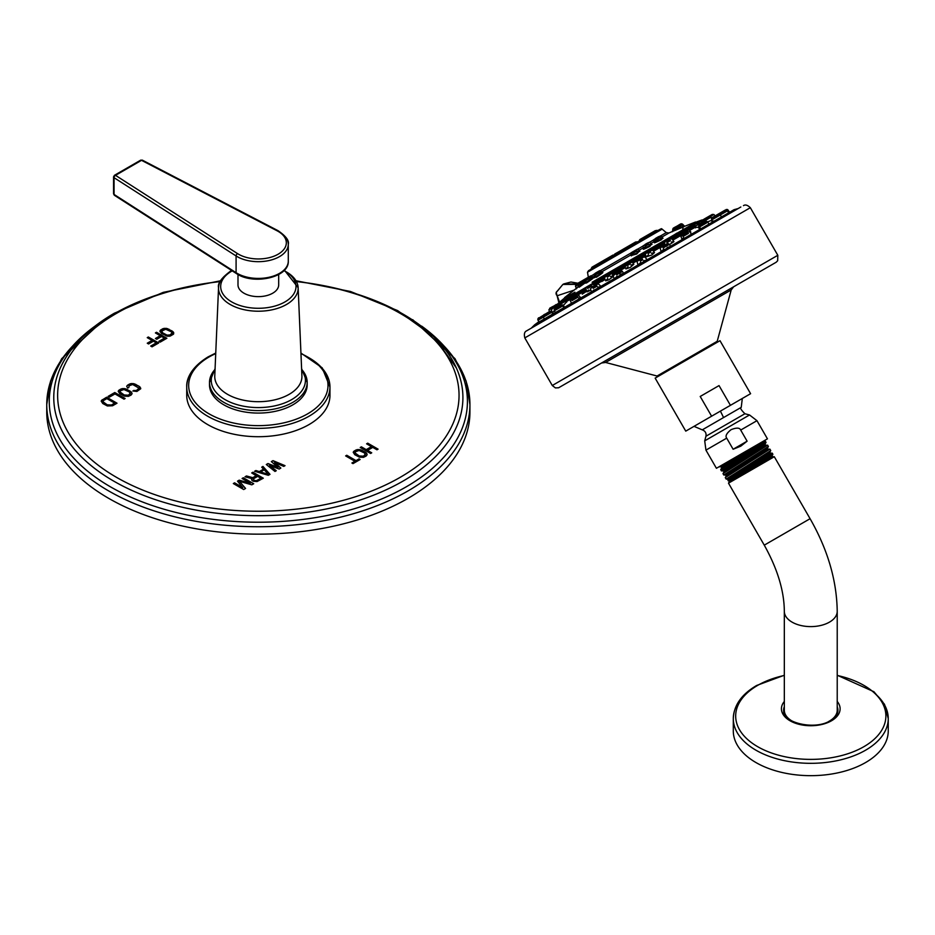<?xml version="1.0" encoding="UTF-8"?>
<svg xmlns="http://www.w3.org/2000/svg" width="935" height="935" viewBox="0 0 935 935"><rect width="100%" height="100%" fill="white"/><g stroke="black" fill="none" stroke-linecap="round" stroke-linejoin="round"><path stroke-width="1.4" d="M173.513 334.169L173.676 332.556L172.25 331.083L166.407 328.349L162.445 328.851L159.955 331.06L161.521 333.456L167.365 336.191L170.17 336.097L173.513 334.169M127.779 388.072L128.878 387.429L129.042 385.816L132.665 384.495L139.046 388.177L136.755 390.269L132.84 391.005L136.931 391.438L140.741 388.726L139.175 386.33L133.331 383.595L130.526 383.689L127.721 385.056L126.716 386.4L127.779 388.072M131.052 395.084L132.057 393.752L131.403 392.092L125.886 388.913L121.842 388.703L118.207 391.309L119.785 393.705L124.378 396.148L128.422 396.346L131.052 395.084M125.138 398.509L114.771 392.525L108.121 396.37L109.442 397.13L114.993 393.927L124.028 399.151L125.138 398.509M112.562 405.767L117.004 403.207L106.637 397.223L101.202 401.127L102.768 403.523L107.361 405.965L112.562 405.767M271.325 461.621L278.022 467.418L267.983 463.55L266.311 464.508L274.995 471.45L276.257 470.726L269.572 465.431L279.179 469.043L280.839 468.084L274.586 462.533L283.772 466.39L285.023 465.665L272.997 460.651L271.325 461.621M268.322 475.307L269.993 474.349L262.969 466.436L261.718 467.161L263.53 469.171L259.357 471.579L255.874 470.539L254.624 471.263L268.322 475.307M256.33 475.611L252.777 477.668L246.478 475.962L245.017 476.803L251.971 478.638L251.831 480.251L253.163 481.256L257.043 481.572L263.308 478.206L252.953 472.222L251.702 472.946L256.33 475.798L252.777 477.855L246.478 476.149L245.239 476.862M242.738 487.532L234.58 482.822L233.329 483.547L243.696 489.531L245.566 488.444L239.442 481.291L251.831 484.833L253.712 483.746L243.357 477.762L242.095 478.486L250.253 483.196L239.173 480.181L237.513 481.139L242.738 487.719L234.58 483.009L233.493 483.64M366.602 443.821L371.452 446.614L366.216 449.642L361.366 446.837L360.244 447.491L370.599 453.475L371.721 452.82L367.537 450.401L372.773 447.386L376.957 449.793L378.079 449.151L367.724 443.167L366.602 443.821M366.111 456.058L367.128 454.714L366.497 453.043L360.98 449.864L356.901 449.665L353.231 452.295L354.786 454.714L359.379 457.145L363.458 457.344L366.111 456.058M353.009 463.62L360.127 459.517L359.017 458.886L356.025 460.616L346.768 455.263L345.646 455.918L354.903 461.259L351.911 462.989L353.009 463.62M155.397 332.918L160.247 335.723L155.42 338.505L156.753 339.276L161.568 336.483L164.431 338.143L158.868 341.357L160.189 342.117L166.874 338.26L156.519 332.276L155.397 332.918M147.239 337.64L152.089 340.433L147.262 343.215L148.583 343.986L153.41 341.193L156.274 342.853L150.71 346.067L152.031 346.827L158.705 342.97L148.349 336.997L147.239 337.64M187.094 391.181A71.621 41.35 0 0 0 186.731 395.353A71.621 41.35 0 0 0 230.933 433.559A71.621 41.35 0 0 0 308.982 424.595A71.621 41.35 0 0 0 329.962 395.353A71.621 41.35 0 0 0 329.587 391.181M72.533 346.137A211.59 122.158 0 0 0 46.75 404.575L46.75 411.996A211.59 122.158 180 0 0 177.369 524.851A211.59 122.158 180 0 0 407.964 498.378A211.59 122.158 0 0 0 469.931 411.996A211.59 122.158 0 0 0 469.837 408.291M46.75 411.996A211.59 122.158 180 0 1 46.843 408.291M127.02 385.711L126.739 386.529M127.721 385.056L127.02 385.898M129.381 384.098L127.721 385.243M130.526 383.689L129.381 384.273M131.706 383.514L130.526 383.876M133.331 383.595L131.706 383.701M134.582 383.888L133.331 383.782M135.867 384.425L134.582 384.075M139.175 386.33L135.867 384.612M140.086 387.067L139.175 386.517M140.718 388.773L140.601 387.978M133.95 390.363L133.027 391.075M134.804 390.631L133.95 390.55M135.797 390.573L134.804 390.818M136.755 390.269L135.797 390.76M138.415 389.311L136.755 390.456M138.941 388.75L138.415 389.498M139.046 388.177L138.941 388.937M118.511 390.62L118.231 391.449M119.212 389.965L118.511 390.807M120.697 389.112L119.212 390.152M121.842 388.703L120.697 389.299M123.023 388.528L121.842 388.89M124.635 388.609L123.023 388.715M125.886 388.913L124.635 388.796M127.172 389.439L125.886 389.089M130.479 391.344L127.172 389.626M131.403 392.092L130.479 391.531M132.034 393.799L131.917 392.992M128.247 395.365L125.267 395.563L120.895 393.249L119.902 392.046L120.533 390.725L123.969 389.509L129.369 391.987L130.245 393.775L128.247 395.365L130.362 393.203M128.247 395.178L124.191 394.979L119.902 391.858M124.974 398.602L114.771 392.712L108.285 396.463M101.506 400.449L101.225 401.267M102.207 399.783L101.506 400.636M106.637 397.223L102.207 399.97M116.84 403.301L106.637 397.41M111.242 405.182L108.25 405.381L103.878 403.078L102.897 401.863L103.528 400.542L106.859 398.626L114.573 403.078L111.242 405.182L114.573 403.078M111.242 404.995L107.186 404.797L102.897 401.676M278.022 467.418L267.983 463.737L266.452 464.613M272.997 460.651L271.454 461.726M284.836 465.782L272.997 460.838M274.586 462.533L280.722 468.154M269.572 465.431L276.117 470.808M255.874 470.539L254.834 471.322M259.357 471.579L255.874 470.726M263.53 469.171L259.357 471.766M262.969 466.436L261.835 467.278M269.876 474.407L262.969 466.623M268.275 474.314L260.444 472.152L264.208 469.802L268.275 474.314L260.444 471.965M252.953 472.222L251.866 473.04M263.156 478.299L252.953 472.409M251.971 478.638L251.608 479.503M260.959 478.288L256.996 480.765L253.759 480.345L253.689 478.673L257.651 476.382L260.959 478.288L256.143 480.812L254.413 480.543L253.28 479.164M239.173 480.181L237.607 481.268M250.253 483.196L239.173 480.356M243.357 477.762L242.258 478.58M253.549 483.839L243.357 477.949M239.442 481.291L245.461 488.502M371.452 446.614L366.216 449.828L361.366 447.024L360.407 447.584M367.724 443.167L366.765 443.915M377.915 449.244L367.724 443.354M367.537 450.401L371.557 452.914M353.535 451.617L353.255 452.447M354.26 450.95L353.535 451.804M355.756 450.086L354.26 451.137M356.901 449.665L355.756 450.273M358.093 449.49L356.901 449.852M359.73 449.571L358.093 449.677M360.98 449.864L359.73 449.758M362.266 450.389L360.98 450.051M365.573 452.295L362.266 450.576M366.497 453.043L365.573 452.482M367.116 454.749L366.999 453.954M363.294 456.35L360.279 456.56L355.908 454.246L354.926 453.031L355.58 451.71L359.04 450.471L364.451 452.949L365.316 454.737L363.294 456.35L365.433 454.165M363.294 456.163L359.215 455.976L354.926 452.844M354.903 461.259L352.074 463.082M346.768 455.263L345.81 456.011M356.025 460.616L346.768 455.45M359.017 458.886L356.025 460.791M359.963 459.611L359.017 459.073M160.259 330.371L160.072 331.855M160.96 329.716L160.259 331.434M162.445 328.851L162.445 329.915L160.96 330.78M163.602 328.442L163.602 329.506L162.445 329.915M164.782 328.267L164.782 329.319M164.583 329.365L163.602 329.506M166.407 328.349L166.407 329.354M167.657 328.652L167.353 329.634M168.943 329.178L168.943 330.242L167.657 329.716M172.25 331.083L172.25 332.147L168.943 330.242M173.162 331.832L173.162 332.895L172.25 332.147M173.676 332.556L173.676 333.62L173.162 332.895M172.122 332.942L170.006 334.929L167.014 335.127L162.632 332.813L161.767 331.025L165.729 329.249L171.14 331.726L172.122 332.942L172.005 334.578L169.188 336.249M166.418 335.969L161.942 333.269L161.65 331.609M171.491 334.075L171.491 335.139M170.006 334.929L170.006 335.992M169.036 335.233L169.036 336.261M168.043 335.291L168.043 336.226M167.014 335.127L167.014 336.109M165.939 334.73L165.939 335.794M162.632 332.813L162.632 333.877M161.942 332.205L161.942 333.269M172.005 333.514L172.005 334.578M160.247 335.723L160.247 336.787L156.344 339.043M156.519 332.276L156.32 333.456M165.951 338.797L156.519 333.339M164.431 338.143L164.431 339.206L159.791 341.883M152.089 340.433L152.089 341.497L148.186 343.753M148.349 336.997L148.162 338.166M157.793 343.507L148.349 338.061M156.274 342.853L156.274 343.916L151.634 346.593M307.124 383.642A48.83 28.19 180 0 1 307.171 384.881A48.83 28.19 180 0 1 292.865 404.82A48.83 28.19 180 0 1 239.652 410.933A48.83 28.19 180 0 1 209.51 384.881A48.83 28.19 180 0 1 209.557 383.642M237.993 274.493L237.993 284.894A20.348 11.746 0 0 0 250.557 295.74A20.348 11.746 0 0 0 272.728 293.193A20.348 11.746 180 0 0 278.688 284.894L278.688 274.493M277.076 230.781A1.952 1.064 -62.5 0 1 277.976 230.641L142.424 160.189L140.554 160.236A1.952 1.122 -120 0 1 141.524 160.329L115.508 175.348L237.537 253.607A27.992 16.164 0 0 0 278.139 254.215A27.992 16.164 0 0 0 277.076 230.781L141.524 160.329A1.952 1.064 -62.5 0 1 142.424 160.189A1.952 1.064 -62.5 0 1 142.833 161.007M115.437 195.321A1.952 1.18 -57.3 0 1 114.456 195.333A1.952 1.18 -57.3 0 1 114.058 194.445A1.952 1.122 180 0 1 113.556 193.685L113.556 176.949L114.537 175.254A1.952 1.122 -120 0 0 114.128 176.142A1.952 1.122 0 0 0 113.556 176.949A1.952 1.122 0 0 0 114.058 177.697A1.952 1.18 122.7 0 1 115.508 175.348A1.952 1.122 -120 0 0 114.537 175.254L140.554 160.236A1.952 1.122 -120 0 0 140.145 161.124M689.504 235.188L690.17 235.024M711.348 220.461L707.596 221.829M698.422 227.24L695.862 227.427M700.771 228.9L699.322 228.888L700.257 228.011M714.34 221.057L712.271 221.069M722.463 216.371L721.575 216.628M682.679 239.348L682.001 239.161L683.707 237.572M554.303 310.946L552.702 312.208M613.056 276.585L608.849 279.799L605.716 280.851L607.797 278.49M610.555 276.678L613.091 275.65M651.414 253.256L654.488 252.614L651.742 255.033L646.295 256.868L648.493 254.787M671.318 242.06L673.925 241.651L669.518 244.561M566.201 302.285L563.501 305.371M590.639 290.224L587.122 291.849L588.536 290.002M630.868 265.002L633.86 264.243L630.19 267.48L625.901 268.929L628.051 266.662M661.29 251.69L663.756 249.084M667.134 247.483L669.892 246.723M638.067 265.096L640.779 262.384M643.619 260.818L647.207 259.825M614.587 278.653L617.182 276.129M619.928 274.399L623.633 273.441L622.488 271.454L619.087 273.417M592.463 291.428L594.029 289.838M597.722 287.209L600.796 286.624M578.648 298.218L580.553 297.646L580.238 298.487M563.349 307.054L564.319 306.762L563.384 308.223M552.842 313.12L551.358 315.165M740.836 206.997L526.475 330.932L740.836 206.997M777.815 255.29L777.675 260.725L776.19 262.232L558.604 387.78L555.39 387.908L552.281 385.5L777.815 255.29L750.337 207.699L524.804 337.909C523.904 334.169 524.465 331.843 526.475 330.932M601.696 362.979L733.613 286.823L731.193 289.955L610.964 359.379L605.611 362.464L601.696 362.979M742.32 398.462L685.752 431.128L655.154 378.126L719.997 340.691L750.595 393.693L742.32 398.462L741.233 407.356L702.267 429.855C705.247 430.977 706.474 433.104 705.948 436.236L744.926 413.738C741.034 409.916 739.807 407.789 741.233 407.356M685.752 431.128L750.595 393.693M730.434 405.334L719.038 385.594L700.21 396.463L719.038 385.594M711.605 416.204L700.21 396.463M731.123 429.644C736.546 427.505 739.737 427.646 740.695 430.065L747.112 441.18L733.122 449.256L726.705 438.141C725.092 436.096 726.565 433.256 731.123 429.644M763.299 441.238L765.368 441.25L720.71 469.639L721.785 467.769L763.299 441.238L716.42 468.295L767.448 438.842L756.964 420.68L740.695 430.065M733.122 449.256L740.777 446.159L747.112 441.18M765.695 442.758L764.982 444.254L723.468 470.913L721.399 470.889L766.034 442.407L765.368 441.25M764.982 444.254L766.034 442.407M740.006 454.679L721.247 466.822L719.085 466.822M720.71 469.639L721.399 470.889M726.179 479.082L770.744 450.623L769.949 449.186M723.807 475.003L768.395 446.498L767.413 448.227L725.689 475.003L723.807 475.003M769.867 449.162L768.009 449.186L767.413 448.227M770.417 453.159L769.844 452.143L727.897 479.094L726.168 479.082L725.279 477.61L769.902 449.162M728.751 480.719L729.323 481.724L772.626 456.724L772.041 455.719L728.751 480.719L728.073 480.719L727.862 479.071M737.446 475.693C723.106 483.652 725.759 481.794 745.417 470.118L772.24 453.148L770.382 453.136L728.447 480.029M772.041 455.719L772.883 454.27L745.417 470.118M764.935 444.324L765.566 445.212L759.804 449.197L724.006 471.894L723.421 470.889M768.009 449.186L726.215 475.985L725.642 474.98M765.438 445.212L767.658 445.212L768.395 446.498M767.518 445.212L723 473.601L723.76 474.98M792.857 721.469A26.449 15.276 0 0 1 784.325 710.238L784.325 611.338C784.184 590.955 777.499 568.901 764.269 545.152L728.494 483.173L774.297 456.724L810.084 518.703L773.958 539.565M828.69 721.469A26.449 15.276 0 0 0 829.474 721.037A26.449 15.276 0 0 0 837.222 710.238L837.222 611.338C836.767 580.448 827.72 549.57 810.084 518.703L764.269 545.152M829.988 721.329A27.173 15.685 180 0 1 824.986 723.608M796.573 723.608A27.173 15.685 180 0 1 783.659 711.208A27.173 15.685 180 0 1 784.325 706.65M837.222 706.65A27.173 15.685 180 0 1 837.889 711.208A27.173 15.685 180 0 1 831.192 720.581M746.469 693.653A77.476 44.728 0 0 0 733.297 718.594L733.297 730.936A77.476 44.728 180 0 0 781.122 772.263A77.476 44.728 180 0 0 865.553 762.563A77.476 44.728 0 0 0 888.25 730.936L888.25 718.594A77.476 44.728 0 0 0 875.09 693.653M559.574 302.192L557.19 295.764L573.915 290.177M557.19 295.764A4.359 3.226 -158.3 0 1 556.231 292.41A4.359 3.226 -158.3 0 1 557.4 291.112L562.87 284.439L575.925 284.38M576.825 283.843L563.279 284.217M559.492 302.753L701.951 219.97L696.446 222.004L592.1 282.241M564.81 298.008L574.908 292.176M661.524 242.165L664.738 240.307M672.078 236.076L674.801 234.498M632.002 255.325L636.723 253.981L639.119 251.386M585.766 280.944L578.823 286.461L579.116 287.244L585.567 282.604M595.42 276.912L596.331 277.309C602.853 272.973 604.466 271.524 601.147 272.938M655.599 241.51C652.653 243.696 654.699 243.042 661.723 239.547L661.887 238.542L663.032 238.215L662.518 237.876L661.01 239.079C655.049 242.001 653.261 242.504 655.645 240.599L660.145 237.595M645.699 247.226C641.433 250.183 642.812 249.914 649.837 246.408L651.157 244.596M591.972 277.356L592.919 277.695L591.972 277.356C593.444 277.029 591.633 278.607 586.514 282.089L585.509 282.487L585.532 283.153L586.561 282.195L586.455 283.001C592.568 278.922 594.718 277.146 592.919 277.695L591.972 277.356L592.977 276.959L593.69 277.309L592.872 277.73M683.952 226.714L683.064 226.34L674.451 229.741L674.112 230.816L683.952 226.714L683.006 226.387M674.392 229.788L674.182 230.781L674.217 229.472L682.141 224.891M683.602 226.714L684.712 226.27L682.994 226.223M655.073 232.242C664.995 226.141 660.274 229.952 662.132 229.145L587.484 272.237L588.536 270.659L655.073 232.242L590.558 269.49M616.679 252.929L615.826 253.42L616.679 252.929M639.891 239.535L655.341 230.618M635.648 241.978L628.215 246.279M612.963 255.08L592.007 267.176M604.033 260.234L592.147 267.094L603.028 261.251C604.407 260.199 600.632 262.092 606.464 258.831L614.903 254.39M682.982 226.34L682.211 224.856L680.598 224.19L674.836 227.252M679.979 224.295L674.486 227.719M674.451 229.893L673.013 230.711M674.789 227.287L673.305 228.152L674.789 227.287M680.715 223.862L681.299 223.792M585.287 278.957L583.814 279.81L585.287 278.957M636.828 251.597L639.423 250.86L636.267 253.362L631.347 255.313L633.334 253.514M636.291 250.732L630.798 253.911L631.102 252.777L637.261 249.213L632.504 251.959M583.533 279.974L578.216 283.305L577.994 285.023L579.127 286.063M578.531 285.958L576.381 288.822M575.866 284.661L578.566 282.849L576.194 284.205M596.331 277.309L596.285 276.444C601.789 272.74 603.133 271.442 600.328 272.541L602.724 272.178L601.112 272.973M596.285 276.444L594.52 277.146L595.84 275.673M598.529 271.314L595.326 273.172M660.554 238.308L662.518 237.876L661.337 236.274L659.233 237.49M658.672 236.59L655.482 238.437M648.913 244.736L651.543 244.047L649.241 245.87C643.245 248.803 642.029 248.979 645.594 246.396M644.18 248.172L643.315 248.862L643.292 248.231L645.349 246.548M647.768 242.89L645.127 244.409M578.391 284.789L585.649 280.594L584.726 281.131L585.509 282.487L586.233 281.61M578.298 284.217L585.52 280.044L584.655 280.547L584.959 279.413L589.927 276.281M557.914 303.524L558.99 303.337M551.86 311.308L550.972 307.966L556.36 304.413M575.446 293.391L570.595 296.196M606.92 276.269L611.7 273.511L610.976 273.312L605.155 276.246M647.721 252.719L652.513 249.949L651.788 249.75L645.372 253.455C646.88 252.298 642.766 254.437 648.925 250.966L650.818 249.879M668.7 239.559L666.725 240.692M553.368 307.194L548.892 309.777L551.557 307.194L549.675 308.269M551.007 309.602L558.499 305.277L557.914 304.565L558.978 302.905L563.279 300.427M589.856 285.081L587.893 286.215M627.233 264.547L624.662 266.031L624.861 265.306L631.277 261.59C629.722 262.116 632.679 260.281 627.782 263.179L624.861 265.306L627.034 264.044M663.125 247.997L669.402 244.362L668.619 243.766L665.79 245.402L668.619 243.766L667.894 243.579L662.763 246.104M617.439 272.272L615.955 273.125M595.525 284.93L598.295 283.761L592.79 286.94M576.112 296.138L571.846 299.036M560.521 305.137L555.028 308.749M549.838 311.308L538.011 318.566M544.766 314.23L543.819 314.779M687.283 232.383L683.076 234.381M686.909 229.472L681.521 232.593L686.968 229.017M709.069 217.294L713.931 214.489L712.236 214.419L704.008 219.164M700.607 221.56L695.652 223.991M712.236 214.419L708.765 216.417M702.933 219.795L703.587 219.491M699.625 226.924L707.865 222.156L707.082 221.56L706.089 222.144L707.082 221.56L706.357 221.373L699.918 224.657M711.64 219.982L720.534 214.84L717.776 214.349L712.166 217.586M718.127 215.19L726.799 210.176L725.057 210.141L718.968 213.659M726.016 209.592L726.986 209.463M718.898 213.694L718.092 214.162L718.898 213.694M220.087 281.599A200.709 115.882 0 0 0 116.419 313.412A200.709 115.882 0 0 0 116.419 477.294A200.709 115.882 0 0 0 400.262 477.294A200.709 115.882 0 0 0 450.273 361.459A200.709 115.882 0 0 0 296.594 281.599M113.684 314.067A204.578 118.114 0 0 0 60.307 367.958A204.578 118.114 0 0 0 156.788 500.108A204.578 118.114 0 0 0 402.997 481.104A204.578 118.114 0 0 0 456.373 367.958A204.578 118.114 0 0 0 296.57 281.552M220.111 281.552A204.578 118.114 0 0 0 115.461 313.05M95.019 326.128A209.089 120.72 0 0 0 118.932 491.459A209.089 120.72 0 0 0 406.187 486.854A209.089 120.72 0 0 0 421.662 326.128M103.96 319.688L61.722 358.631L50.548 381.106L46.75 404.575A211.59 122.158 0 0 0 177.369 517.441A211.59 122.158 0 0 0 407.964 490.957A211.59 122.158 0 0 0 469.931 404.575A211.59 122.158 0 0 0 444.148 346.137M207.699 357.778A71.621 41.35 0 0 0 186.731 387.008A71.621 41.35 0 0 0 230.933 425.203A71.621 41.35 0 0 0 308.982 416.25A71.621 41.35 0 0 0 329.962 387.008A71.621 41.35 0 0 0 308.281 357.369M215.716 353.605A69.657 40.217 0 0 0 209.078 356.971A69.657 40.217 0 0 0 209.078 413.854A69.657 40.217 0 0 0 307.603 413.854A69.657 40.217 0 0 0 300.965 353.605M215.05 369.372A48.83 28.19 0 0 0 209.51 382.403A48.83 28.19 0 0 0 239.652 408.443A48.83 28.19 0 0 0 292.865 402.33A48.83 28.19 0 0 0 307.171 382.403A48.83 28.19 0 0 0 301.631 369.372M215.027 369.734A47.077 27.185 0 0 0 231.985 402.915A47.077 27.185 0 0 0 291.638 399.619A47.077 27.185 0 0 0 301.654 369.734M231.973 271.01A39.808 22.989 0 0 0 230.185 271.98A39.808 22.989 0 0 0 218.545 287.664L214.769 375.905A43.583 25.163 0 0 0 241.16 399.654A43.583 25.163 0 0 0 289.16 394.325A43.583 25.163 0 0 0 301.911 375.905L298.136 287.664A39.808 22.989 0 0 0 284.707 271.01M231.646 270.495L230.629 271.056C221.501 277.87 217.469 283.41 218.545 287.664A39.808 22.989 0 0 0 242.656 309.356A39.808 22.989 0 0 0 286.496 304.483A39.808 22.989 0 0 0 298.136 287.664L284.392 270.157M232.231 270.869A37.669 21.75 0 0 0 231.705 271.162A37.669 21.75 0 0 0 231.705 301.911A37.669 21.75 0 0 0 284.976 301.911A37.669 21.75 0 0 0 283.959 270.601M278.805 273.756A27.992 16.164 180 0 1 237.876 273.756M237.537 253.607A1.952 1.18 122.7 0 0 236.087 255.956A29.943 17.286 0 0 0 269.07 260.526A29.943 17.286 0 0 0 288.284 244.386C289.359 240.681 285.923 236.099 277.976 230.641A1.952 1.064 -62.5 0 1 278.373 231.541M237.513 273.558A1.952 1.18 -57.3 0 1 236.485 273.593C253.069 285.21 289.219 277.683 288.284 261.134L288.284 244.386A29.943 17.286 0 0 0 278.805 231.763M114.058 177.697L236.087 255.956L236.087 272.704L114.058 194.445L114.058 177.697M288.284 261.134A29.943 17.286 180 0 1 269.07 277.274A29.943 17.286 180 0 1 236.087 272.704A1.952 1.18 -57.3 0 0 236.485 273.593L114.456 195.333L113.556 193.685A1.952 1.122 180 0 1 114.058 192.937M705.633 219.281L704.698 219.819M712.049 215.576L711.29 216.008M703.611 222.355L702.98 222.717M694.997 227.334L689.82 230.326M681.825 234.942L672.99 240.038M688.452 233.364L683.076 236.473M665.007 244.643L653.67 251.188M645.676 255.804L633.159 263.039M625.164 267.644L612.857 274.761M604.863 279.366L594.146 285.561M586.151 290.177L578.298 294.7M570.303 299.317L566.411 301.573M738.147 208.552L734.068 209.674L534.656 324.807L531.641 327.776M658.497 376.197L657.071 376.022L717.215 341.298L731.193 289.955M720.394 411.131A31.837 2.922 60 0 1 723.538 417.571M756.964 420.68L749.531 414.976L704.71 440.852L705.948 436.236M726.705 438.141L705.937 450.132L704.71 440.852M784.325 611.338A26.449 15.276 0 0 0 800.652 625.445A26.449 15.276 0 0 0 829.474 622.126A26.449 15.276 0 0 0 837.222 611.338M784.325 701.46A29.336 16.935 0 0 0 793.815 722.615A29.336 16.935 0 0 0 831.519 720.768A29.336 16.935 0 0 0 837.222 701.46M784.325 675.456A75.092 43.349 0 0 0 757.677 685.378A75.092 43.349 0 0 0 757.677 746.691A75.092 43.349 0 0 0 863.87 746.691A75.092 43.349 0 0 0 837.222 675.456M784.325 675.234L756.66 685.472C741.584 694.308 733.8 705.352 733.297 718.594A77.476 44.728 0 0 0 781.122 759.921A77.476 44.728 0 0 0 865.553 750.221A77.476 44.728 0 0 0 888.25 718.594L884.522 704.335L873.921 691.736L837.222 675.234M565.78 300.614L569.789 298.288M577.666 293.742L585.626 289.149M593.515 284.602L604.337 278.349M612.226 273.791L624.65 266.627M632.528 262.069L645.162 254.776M653.039 250.229L664.481 243.626M672.37 239.068L681.299 233.914M564.109 300.088L570.175 296.594M576.007 293.228L586.011 287.442M591.843 284.076L604.723 276.643M610.555 273.277L625.036 264.921M630.856 261.555L645.547 253.069M651.368 249.715L664.867 241.92M670.699 238.554L681.685 232.207M701.951 219.97L700.689 221.244M694.857 224.599L687.517 228.841M703.097 221.326L702.349 221.759M694.471 226.305L689.188 229.356M661.174 235.562L666.269 232.616L668.969 232.99L662.015 236.999M654.021 241.616L651.111 243.299M643.116 247.915L639.072 250.253M631.078 254.858L602 271.653M594.005 276.269L592.93 276.889M626.742 255.43L627.946 254.741M662.132 229.145L666.269 232.616L660.379 236.017M653.986 239.699L649.463 242.317M643.081 245.998L637.436 249.259M631.055 252.953L600.363 270.671M593.97 274.352L591.294 275.907M603.566 261.555L602.233 262.747M641.422 239.687L639.528 240.786M657.001 230.7L651.473 233.89M656.288 230.501L652.092 232.488M651.999 232.979L640.37 239.687M652.653 233.212L640.241 240.377M631.265 244.947L622.874 249.785L631.265 244.947M622.079 251.293L636.618 241.849M617.497 253.502L602.83 261.975L616.773 253.315L618.467 253.373M590.616 269.455L605.144 260.643M591.575 267.854L591.212 268.684M639.902 240.996L637.051 241.966M622.757 250.229L617.217 253.432M680.551 224.225L674.439 227.743L674.135 228.888L681.744 224.494M672.966 230.606L672.639 231.67M672.627 231.681L672.779 230.29M672.697 229.718L674.836 228.479M672.592 230.407L672.966 228.596M679.64 225.709L682.445 224.084L684.642 226.293M583.417 281.26L586.759 279.331M636.723 253.981L636.267 253.362M633.147 253.175L636.583 251.199M639.096 251.41L639.902 251.176L638.395 249.516L635.847 250.031M632.037 255.313L631.37 255.91L630.798 253.911L632.901 252.695M579.116 287.244L579.256 286.285M575.598 285.783L575.703 284.754L584.071 279.916M575.679 286.355L576.287 288.74M575.481 286.472L580.016 283.223M595.431 274.96L600.153 272.225M595.268 274.423L599.767 271.828M595.279 273.452L598.926 271.349M661.723 239.547L661.01 239.079M655.47 240.283L653.81 241.242L653.729 240.657L655.844 239.453M658.918 236.707L654.044 239.524L653.729 240.657L661.337 236.274L660.203 235.971L655.318 238.787M649.837 246.408L649.241 245.87M645.185 246.232L648.61 244.245M644.928 245.741L648.329 243.79M643.292 248.231L643.128 245.823L647.885 243.077M651.134 244.619L652.022 244.374L649.287 242.27L644.542 245.017M586.455 283.001L586.514 282.089M591.376 276.666L584.726 281.131L591.797 277.052M585.672 279.004L590.406 276.269M556.231 305.535L559.714 303.524M550.867 308.632L557.318 304.296M551.054 307.919L557.389 304.249L551.627 307.147M570.993 298.055L576.86 294.665M570.782 297.131L576.17 294.022M570.853 296.477L575.563 293.754M607.259 277.122L609.737 275.685M613.43 275.767L611.7 273.511L609.153 274.983M606.862 275.264C613.196 271.489 609.199 274.084 610.976 273.312L608.814 274.563M605.716 280.851L604.361 277.753L606.721 275.767M648.048 253.572L650.526 252.146M654.488 252.614L652.513 249.949L649.954 251.422M648.925 250.966L651.788 249.75L649.626 251.001M646.295 256.868L645.173 254.18L647.534 252.205M670.488 240.622L666.76 242.761M667.029 241.569L669.238 240.295M669.402 239.582L666.41 241.312M548.892 309.777L549.464 311.519M558.487 306.306L558.043 305.535L565.57 301.187M558.475 303.63L564.156 300.345M558.335 304.319L564.833 300.567M587.636 288.447L591.902 285.993M587.355 287.559L591.271 285.304M587.344 286.963L590.768 284.988M627.56 265.4L630.026 263.974M625.901 268.929L624.662 266.031L629.442 263.273M633.86 264.243L632.002 261.788L629.103 262.852M670.874 246.922L669.402 244.362L666.351 246.127M662.681 246.595L665.358 245.04M662.786 247.144L665.79 245.402M640.323 261.157L642.766 259.743M640.008 260.292L642.193 259.03M641.866 258.609L636.969 261.426L640.942 258.703C646.401 255.477 643.081 257.546 644.729 256.95L647.546 260.023M639.821 259.79L636.969 261.426L638.102 265.201M616.644 274.82L622.488 271.454L621.705 270.858L618.491 272.716M616.305 273.978L621.705 270.858L613.231 275.135L618.14 272.307M616.095 273.476L613.033 275.86L614.529 279.191M593.187 288.366L597.079 286.122M592.872 287.512L596.495 285.409M596.039 285.058L598.295 283.761L600.796 286.274M572.056 300.567L578.017 297.131M571.811 299.667L577.362 296.465M576.801 296.173L578.917 295.553L580.553 297.646M555.098 310.362L562.718 305.967M554.911 309.427L561.993 305.336M561.351 305.091L562.788 304.868L564.319 306.762M537.952 320.261L552.211 312.021M543.317 316.112L551.451 311.413M550.762 311.203L553.169 313.026M538.607 317.795L537.8 319.302L543.375 316.088M538.724 318.765L541.166 317.362M545.771 314.698L546.414 314.335M548.611 313.061L549.92 312.302M687.809 232.686L682.807 235.585M682.001 239.161L680.972 236.637L682.807 234.965M682.737 233.551L688.16 230.419M687.482 229.753L682.503 232.64M682.234 235.643L681.323 233.318L682.55 231.997M703.412 221.607L711.056 217.201M710.284 216.593L703.272 220.637M703.891 222.834L703.447 219.924L702.688 220.368M701.998 222.425L695.231 226.328M696.984 224.271L699.205 222.998M695.324 227.906L694.495 225.709L695.184 224.704M713.931 214.489L715.158 215.856M709.01 224.143L707.865 222.156L706.79 222.787M699.509 225.323L705.469 221.887M699.415 225.99L706.089 222.144M721.68 216.827L720.114 215.085L727.512 210.819M711.64 218.322L726.016 210.024M711.488 219.024L719.366 214.477M723.433 212.128L727.722 209.65L729.651 212.222M719.073 214.641L716.409 216.184M727.722 209.65L726.998 209.452M60.307 367.958C70.09 346.71 88.112 328.454 114.374 313.213L163.286 292.351L220.508 280.781M296.173 280.781L350.496 291.486L397.609 310.584L433.863 336.682L456.373 367.958M412.721 319.688L454.959 358.631L466.133 381.106L469.931 404.575L469.931 411.996M329.962 395.353L329.962 387.008L322.178 367.806L300.941 353.056M186.731 395.353L186.731 387.008C186.299 380.697 189.396 368.343 208.108 356.878L215.74 353.056M215.073 368.706L209.51 382.403L209.51 384.881M301.608 368.706L307.171 382.403L307.171 384.881M692.04 235.036L689.644 231.635L686.641 232.324M524.804 337.909L552.281 385.5M750.337 207.699C747.533 205.045 745.242 204.368 743.465 205.653M716.654 342.619L717.215 341.298M694.027 426.348L702.267 429.855M749.531 414.976L744.926 413.738M716.42 468.295L705.937 450.132M721.773 467.816L721.201 466.81M770.744 450.623L769.844 452.189M764.982 444.207L765.566 445.212M765.52 445.2L767.612 445.2M724.017 471.848L723 473.601M726.226 475.938L725.291 477.575M772.883 454.27L772.24 453.148M728.494 483.173L729.323 481.724M772.626 456.724L774.297 456.724M783.659 711.208C783.074 722.848 815.238 730.597 830.385 720.569C835.048 717.729 837.55 714.609 837.889 711.208M657.071 376.022L605.611 362.464M562.87 284.439L556.231 292.41L558.943 302.917M559.223 303.197L559.808 303.735M729.639 212.21L733.741 210.387M734.068 209.674L538.946 322.037M582.213 294.151L586.759 291.229M601.895 281.47L604.933 279.507M615.861 272.471L627.408 265.014M629.676 263.553L633.439 261.134M635.613 259.743L647.487 252.076M648.703 251.293L676.987 233.06M682.831 229.297L683.24 225.019M538.782 321.757L534.656 324.807M539.063 322.248L535.439 324.877M562.847 284.45L563.7 283.959M577.923 283.212L570.958 282.019L563.77 283.924M559.703 305.441L560.042 303.922M559.633 302.145L564.144 298.382M702.547 220.157L703.284 221.221M578.8 286.426L564.588 297.622M695.558 222.004L683.181 226.878M668.969 232.99L674.357 230.606M587.484 272.237L588.419 277.566M656.463 230.396L658.158 230.466M654.757 232.429L651.146 233.037L639.879 239.535L638.523 241.803M637.343 242.048L638.313 241.92M622.675 250.51L622.874 249.785M624.557 248.383L623.47 249.014M614.704 254.075L615.803 253.443M616.083 253.315L630.809 244.771M682.445 224.084L681.311 223.781M585.52 280.044L584.118 279.717L578.835 282.686M595.443 276.9L594.555 277.765L594.017 274.177L599.615 270.683L602.105 271.84M655.645 241.487L654.114 242.504L654.126 241.803M592.977 276.959L590.803 275.837L585.918 278.595M570.502 299.656L569.999 296.979L575.469 293.38L577.152 293.461L578.683 295.366M608.299 274.434L610.006 273.441M647.861 251.585L645.968 252.684M673.925 241.651L671.844 238.787L668.852 239.465L670.138 238.717M665.51 245.519L664.633 244L664.925 241.849L668.852 239.465M666.585 240.774L665.299 241.522M566.715 302.11L564.53 300.135L558.978 302.905M594.613 286.379L593.772 284.906L591.726 284.088L586.444 287.045M587.122 291.849L585.649 288.553L587.566 286.39M590.16 284.906L591.294 284.252M626.894 263.693L625.457 264.523M627.969 263.074L630.307 261.718M661.115 251.55L660.145 248.055L664.902 244.876M591.995 292.561L590.347 288.962L592.93 286.426M572.033 304.413L570.245 300.567L572.15 298.417M555.39 312.839L554.116 309.882L555.472 308.047M544.322 319.221L543.048 316.275L544.03 314.663M539.074 322.259L537.8 319.302M690.848 232.114L688.663 229.075L686.185 229.461M682.889 231.366L682.118 231.81M711.687 217.89L710.448 216.499L708.648 216.499M703.05 222.846L701.834 221.478L699.754 221.618M699.322 228.888L698.538 227.544L698.842 225.382L704.674 221.911M711.909 221.42L711.453 218.147L717.776 214.349M728.727 212.759L726.799 210.176M718.325 214.466L725.057 210.141"/></g></svg>
